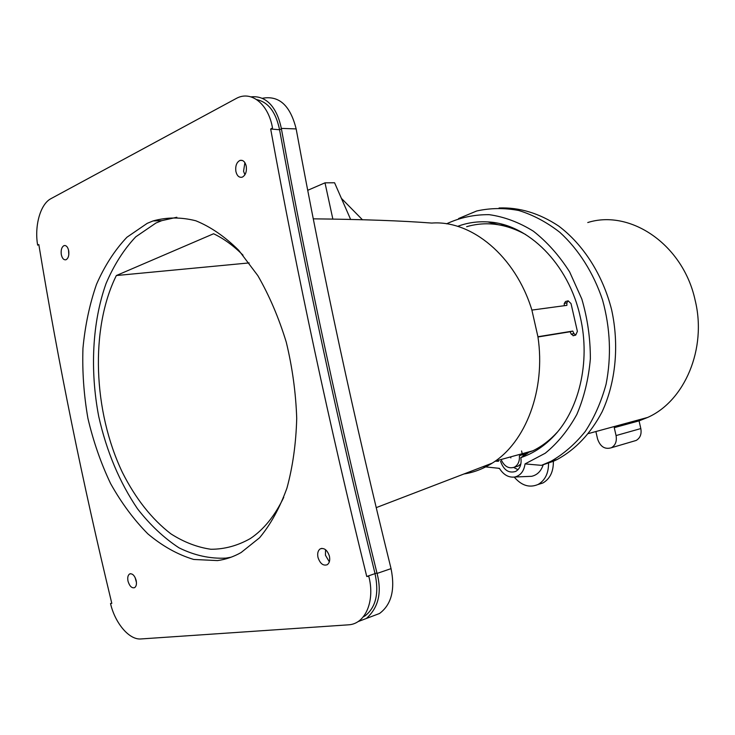 <?xml version="1.0" encoding="UTF-8"?>
<svg xmlns="http://www.w3.org/2000/svg" width="735" height="735" viewBox="0 0 735 735"><rect width="100%" height="100%" fill="white"/><g stroke="black" fill="none" stroke-linecap="round" stroke-linejoin="round"><path stroke-width="1.1" d="M236.091 98.554L50.825 198.726C40.122 204.33 34.334 226.426 37.65 245.141L38.826 244.553C58.304 363.053 82.623 482.656 111.803 603.361L110.516 603.499C114.807 622.407 128.717 639.9 140.78 638.963L348.418 624.833C365.929 624.015 375.144 600.183 368.768 576.277L366.747 576.488C329.427 425.087 297.409 275.919 270.673 128.983L272.51 128.065C268.569 104.287 251.287 89.891 236.091 98.554M61.281 254.448C62.144 258.38 63.715 260.153 65.985 259.758C68.309 258.389 69.219 255.44 68.722 250.911C67.85 246.978 66.297 245.214 64.046 245.6C61.703 246.969 60.784 249.918 61.281 254.448M128.055 581.321C129.636 586.273 131.822 588.386 134.606 587.66C136.352 586.374 136.857 583.93 136.131 580.31C134.551 575.358 132.374 573.245 129.608 573.971C127.844 575.257 127.33 577.701 128.055 581.321M329.39 556.101C330.217 560.153 329.5 563.028 327.222 564.728C323.198 566.042 320.129 563.635 318.016 557.525C317.18 553.464 317.915 550.579 320.221 548.88C324.208 547.584 327.268 549.991 329.39 556.101M246.271 166.321C246.868 171.751 245.499 175.38 242.183 177.19C239.059 177.806 236.946 175.84 235.852 171.283C235.255 165.844 236.633 162.224 239.987 160.414C243.074 159.817 245.168 161.783 246.271 166.321M153.027 220.95L147.211 223.348L126.925 237.24C114.807 250.038 104.673 265.712 96.533 284.261C89.642 304.097 85.122 325.43 82.954 348.271C82.182 371.533 83.836 394.879 87.906 418.298C93.308 441.367 100.879 463.133 110.608 483.602C121.44 502.97 133.862 519.718 147.845 533.858C162.472 546.142 177.769 554.677 193.737 559.464L217.477 560.584C225.663 559.5 233.546 556.808 241.117 552.527L259.584 537.754C270.645 524.459 279.769 507.913 286.944 488.104C292.778 466.679 296.04 443.425 296.719 418.344C295.837 392.756 292.365 367.381 286.283 342.225C278.813 317.805 269.332 295.617 257.847 275.653L238.737 250.304C224.882 236.596 210.568 226.748 195.795 220.766C181.021 217.036 166.772 217.101 153.027 220.95L161.764 220.656L176.841 217.266M371.083 616.693L379.499 613.505C391.443 604.629 395.292 589.672 391.048 568.633C354.288 419.906 322.665 273.337 296.159 128.919C290.343 105.61 279.217 95.375 262.762 98.205M325.568 549.707L325.43 555.201L329.335 561.816M244.884 162.637L243.561 171.301L244.93 174.755M251.067 96.864C267.485 95.118 277.426 109.322 281.321 128.386L281.404 128.855C308.038 274.688 339.892 422.717 376.945 572.951L377.064 573.429C382.035 592.667 378.461 607.68 366.352 618.475L358.156 621.571M376.945 572.951L366.747 576.488M363.274 616.895L365.084 615.847C375.971 607.33 379.251 593.108 374.923 573.171C337.935 423.176 306.146 275.377 279.566 129.764L270.673 128.983M281.404 128.855L279.566 129.764C275.937 112.179 268.321 102.128 256.726 99.62M136.462 582.552L135.047 577.379M68.814 254.641L68.511 249.937M313.266 218.837C362.64 219.37 402.137 220.776 431.748 223.072C471.31 219.985 515.419 255.945 531.892 310.087L537.928 336.731C545.967 389.734 525.635 442.58 492.229 463.133C483.281 468.829 473.854 472.449 463.96 473.974M341.408 198.367L362.493 219.811M332.872 219.168L324.999 182.831L307.708 190.31M324.999 182.831L334.572 182.767L350.668 219.526M523.237 456.077L523.274 454.689M523.917 453.743L523.807 453.274M564.296 305.714L564.259 303.509L566.878 302.774L568.137 300.799L571.021 303.573L577.388 331.375L575.707 335.096L573.897 333.534L572.776 331.072L537.928 336.731M567.631 300.946L565.527 301.534L564.259 303.509M537.965 336.979L570.149 331.751L571.27 334.204L573.566 335.638M557.231 432.235C549.955 440.21 541.86 446.384 532.958 450.757L519.379 455.764C519.774 461.212 518.12 465.016 514.426 467.166C508.749 469.049 504.311 466.495 501.095 459.504M283.738 497.356C274.807 515.942 263.663 529.678 250.304 538.571C237.69 545.701 224.552 549.275 210.89 549.265C197.21 547.29 183.888 542.154 170.915 533.867C151.768 519.085 135.626 498.661 122.479 472.587C93.189 411.407 89.973 328.655 116.35 275.533L213.591 233.758C223.752 238.59 233.565 245.738 243.037 255.192M116.35 275.533L249.156 262.919M231.102 557.203L225.948 558.113C210.109 558.894 194.463 555.467 179.018 547.832C164.015 538.038 150.197 525.056 137.564 508.877C119.539 482.252 106.593 451.455 98.729 416.488C89.872 370.238 92.252 322.288 106.042 283.572C113.879 265.124 123.774 249.551 135.727 236.845L155.93 223.036L161.764 220.656M570.149 331.751L572.776 331.072M566.878 302.774L566.905 305.356L531.892 310.087M587.761 222.54C630.272 209.043 683.173 244.498 695.145 300.266C707.107 348.776 684.579 401.163 647.691 417.425L639.064 420.861L640.819 428.569C641.756 434.1 640.194 438.069 636.142 440.458L633.662 441.184M499.074 207.977C519.434 207.224 539.26 213.214 558.554 225.967C583.287 244.452 602.783 274.798 611.63 309.821C619.375 345.156 615.755 382.31 602.084 411.876C590.664 433.475 575.735 449.333 557.277 459.439L553.363 461.286C553.519 471.604 550.037 478.825 542.926 482.968L537.901 484.558M500.452 225.075L504.623 224.974M553.363 461.286L541.447 465.347L551.085 461.24C563.818 453.908 575.229 443.949 585.317 431.381C594.376 417.462 601.294 401.751 606.081 384.221C611.52 356.457 610.353 328.389 602.571 300.027C593.485 272.841 578.546 249.349 559.804 232.297C546.757 222.172 533.077 214.905 518.754 210.495C504.375 207.784 490.346 207.95 476.675 210.991L458.594 218.534M498.44 468.342L499.524 468.553M541.447 465.347L525.038 463.914L545.241 453.229C557.681 443.076 568.228 430.131 576.865 414.393C584.114 397.332 588.606 378.819 590.361 358.827C590.398 338.504 587.55 318.549 581.798 298.97L569.634 271.904C559.252 255.578 547.189 242.026 533.435 231.231C519.075 222.31 504.32 216.797 489.17 214.666C474.167 214.519 459.963 217.569 446.549 223.817M483.106 466.633L499.405 468.351C503.576 474.92 508.739 477.805 514.877 476.997C520.591 475.527 523.972 471.163 525.038 463.914M500.544 461.231C503.677 470.106 508.721 473.505 515.676 471.438C520.077 468.765 521.795 464.162 520.83 457.62L528.033 452.962M498.119 224.68L487.911 221.933C527.767 223.688 568.771 263.755 580.283 316.996C590.894 362.281 578.794 411.517 552.242 437.72C542.825 447.165 532.351 453.789 520.83 457.62M487.911 221.933C477.382 221.263 467.295 222.742 457.639 226.362M498.541 461.268L495.096 461.194M513.701 467.478L518 469.702M544.249 444.886L538.985 447.486M509.428 226.573L503.668 225.746M527.445 476.482L531.635 476.308C537.202 475.03 541.052 471.199 543.202 464.814M548.53 462.692C548.696 473.055 545.214 480.313 538.093 484.457C529.522 488.104 521.574 485.651 514.252 477.098M640.819 428.569L616.059 435.561L614.258 427.651L639.064 420.861M616.059 435.561C617.014 441.257 615.452 445.318 611.355 447.753C604.859 449.655 600.256 446.705 597.555 438.914L595.883 431.537M391.048 568.633L377.064 573.429M296.159 128.919L281.321 128.386M525.7 234.557C505.781 223.66 486.092 221.042 466.651 226.692M515.621 466.826L518.184 466.091L520.876 463.886M521.574 450.968L522.475 454.91M510.871 457.923L510.402 456.95M571.27 334.204L573.897 333.534M321.912 548.356L320.221 548.88M242.339 160.441L239.987 160.414M379.499 613.505L366.352 618.475M363.678 616.371L365.084 615.847M129.608 573.971L130.573 573.695M64.046 245.6L65.296 245.545M492.229 463.133L376.21 507.637M495.206 461.121L532.958 450.757C540.684 446.999 547.823 441.91 554.374 435.487M521.648 232.177C513.453 228.172 505.11 225.608 496.63 224.469M514.426 467.166L518.184 466.091L520.784 464.299M524 454.45L524.073 455.535M575.707 335.096L573.07 335.766M551.085 461.24L557.277 459.439M514.877 476.997L531.635 476.308M538.093 484.457L542.926 482.968M588.57 433.531L647.691 417.425M611.355 447.753L636.142 440.458"/></g></svg>
